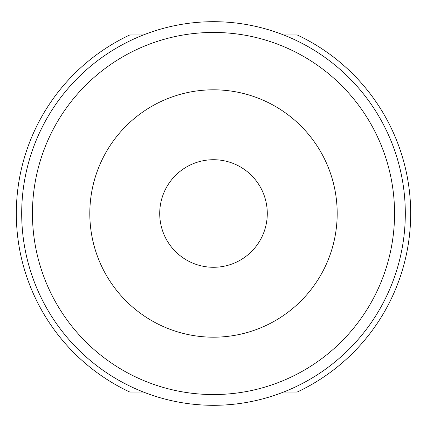<?xml version="1.0" encoding="UTF-8"?>
<svg xmlns="http://www.w3.org/2000/svg" width="427" height="427" viewBox="0 0 427 427"><rect width="100%" height="100%" fill="white"/><g stroke="black" fill="none" stroke-linecap="round" stroke-linejoin="round"><path stroke-width="0.64" d="M213.5 159.719A53.781 53.781 0 0 0 159.719 213.5A53.781 53.781 0 0 0 213.5 267.281A53.781 53.781 0 0 0 267.281 213.5A53.781 53.781 0 0 0 213.5 159.719M89.809 213.5A123.691 123.691 0 0 0 213.5 337.191A123.691 123.691 0 0 0 337.191 213.5A123.691 123.691 0 0 0 213.5 89.809A123.691 123.691 0 0 0 89.809 213.5M32.447 213.5A181.053 181.053 0 0 0 213.5 394.553A181.053 181.053 0 0 0 394.553 213.5A181.053 181.053 0 0 0 213.5 32.447A181.053 181.053 0 0 0 32.447 213.5M405.308 213.5A191.808 191.808 0 0 0 213.5 21.692A191.808 191.808 0 0 0 21.692 213.5A191.808 191.808 0 0 0 213.5 405.308A191.808 191.808 0 0 0 405.308 213.5A191.808 191.808 0 0 1 213.5 405.308A191.808 191.808 0 0 1 21.692 213.5M283.592 392.045L297.192 392.045A197.189 197.189 0 0 0 297.192 34.955L283.592 34.955M143.408 34.955L129.808 34.955A197.189 197.189 0 0 0 129.808 392.045L143.408 392.045"/></g></svg>
